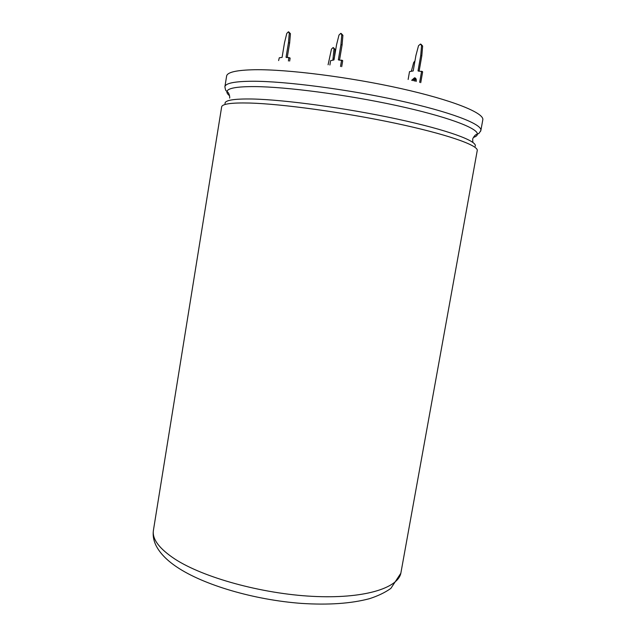 <?xml version="1.0" encoding="UTF-8"?>
<svg xmlns="http://www.w3.org/2000/svg" width="636" height="636" viewBox="0 0 636 636"><rect width="100%" height="100%" fill="white"/><g stroke="black" fill="none" stroke-linecap="round" stroke-linejoin="round"><path stroke-width="0.95" d="M411.635 80.319L414.553 77.791C415.888 78.069 416.461 79.158 416.254 81.058L416.159 81.464M420.976 44.234L422.638 46.038L421.811 55.873L419.116 71.216M422.471 71.59L421.469 71.232L422.638 71.916L420.746 82.672M412.748 80.597L415.475 78.164M408.145 79.46L409.512 71.622L413.209 70.938L415.896 55.578L418.512 45.72L420.491 44.043L421.557 45.617L420.738 55.467L418.027 70.898L421.557 71.526L419.657 82.378M420.738 55.467L421.811 55.873M421.557 45.617L422.638 46.038M332.851 60.261L334.003 49.004L333.105 47.557L331.475 49.091L328.089 64.785M334.361 57.693L335.069 49.377L333.463 47.684M335.069 49.377L334.003 49.004M334.258 58.313L333.232 57.963M415.57 78.244L415.054 81.177M414.481 78.443L414.052 80.923M411.357 71.28L413.702 62.431L414.95 60.992M341.206 33.501L342.907 35.322L342.081 45.013L339.521 60.126M341.476 60.118L342.701 60.802L341.707 66.669M329.885 65.023L330.625 60.635L333.987 59.919L336.547 44.766L338.996 35.036L340.793 33.35L341.763 34.901L340.928 44.6L338.352 59.824L341.548 60.404L340.514 66.494M340.928 44.6L342.081 45.013M341.763 34.901L342.907 35.322M288.426 60.992L288.808 57.55L286.049 57.304L288.474 42.636L289.285 33.287L288.402 31.8L286.772 33.422L284.491 42.803L282.082 57.407L279.276 57.789L278.624 60.563M289.65 61.064L290.119 58.242L288.879 57.574L289.976 57.932M287.234 57.59L289.642 43.033L290.445 33.7L288.752 31.927M290.445 33.7L289.285 33.287M289.642 43.033L288.474 42.636M482.724 120.228L482.843 119.592C483.662 112.763 452.299 100.035 400.839 88.539C349.498 77.051 287.305 69.229 254.758 69.729C236.711 70.079 227.33 72.178 226.623 76.026L226.591 76.209M153.475 530.019L153.403 530.424C152.099 539.145 159.27 548.693 174.916 559.068C203.218 577.496 261.499 593.714 312.363 596.337C363.307 599.033 397.675 588.419 400.839 573.243L401.093 571.82M477.183 150.875L477.27 150.382C477.819 145.095 446.233 134.013 394.813 123.138C343.496 112.27 281.581 103.859 249.32 103.024C231.448 102.619 222.226 103.906 221.654 106.872L221.63 107.007M225.041 103.716C224.444 100.265 233.555 98.699 252.373 99.009C284.658 99.669 346.954 108.16 397.532 119.123C448.229 130.094 477.843 141.184 475.195 146.288M473.391 137.463C476.141 136.573 477.477 135.404 477.39 133.942C477.294 127.884 446.043 116.245 395.966 105.417C345.992 94.589 285.985 86.766 254.4 86.591C237.149 86.552 228.014 88.134 226.98 91.338C226.575 92.625 227.442 94.088 229.564 95.734M224.866 87.005L224.905 86.703C225.565 83.157 234.891 81.336 252.874 81.249C285.325 81.209 347.423 89.239 398.756 100.512C450.201 111.793 481.643 123.948 480.911 130.245L480.593 131.302M421.557 71.526L422.638 71.916M418.027 70.898L418.917 71.216M341.548 60.404L342.701 60.802M338.352 59.824L339.242 60.126M290.119 58.242L288.951 57.852M286.931 57.598L286.049 57.304M477.27 150.382L400.839 573.243L390.862 588.395C385.058 592.537 377.935 595.964 369.508 598.675C351.144 603.572 328.43 605.146 301.369 603.397C254.368 599.907 203.711 585.152 176.681 566.915C166.457 560.038 159.453 552.684 155.685 544.829C153.491 540.004 152.735 535.202 153.403 530.424L221.654 106.872M472.826 142.361L472.715 139.451C472.254 139.133 474.528 135.349 475.895 134.713L477.39 133.942C477.914 133.306 478.272 135.309 480.911 130.245L482.843 119.592M226.623 76.026L224.905 86.703C225.701 92.339 226.702 90.566 226.98 91.338L228.141 92.562C229.23 93.611 230.121 97.928 229.58 98.079M414.553 77.791L415.356 78.077M341.468 60.11L342.55 60.484"/></g></svg>
